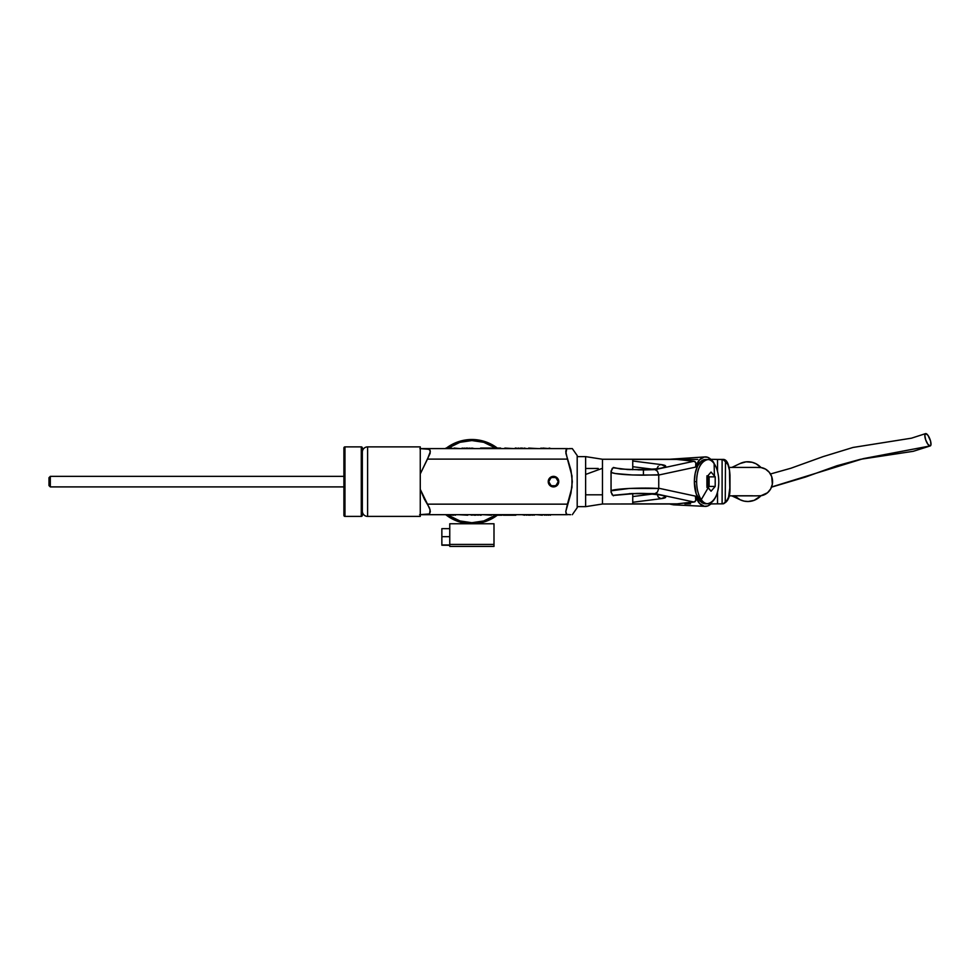<?xml version="1.0" encoding="UTF-8"?>
<svg xmlns="http://www.w3.org/2000/svg" width="980" height="980" viewBox="0 0 980 980"><rect width="100%" height="100%" fill="white"/><g stroke="black" fill="none" stroke-linecap="round" stroke-linejoin="round"><path stroke-width="1.47" d="M570.617 448.595L572.308 448.595L569.404 448.595L572.308 448.595L577.196 455.565L577.196 507.701L572.308 514.684L577.196 507.701L577.196 455.565L572.308 448.595L566.746 448.779L565.889 453.324L570.96 470.167L572.308 481.633L570.948 493.148L565.779 511.597L566.746 514.488L570.605 514.684M553.492 486.901A5.268 5.268 0 0 1 548.237 481.633A5.268 5.268 0 0 1 553.492 476.366L549.768 477.909L548.237 481.633L549.768 485.357L553.492 486.901L557.216 485.357L558.759 481.633L557.216 477.909L553.492 476.366A5.268 5.268 0 0 1 558.759 481.633A5.268 5.268 0 0 1 553.492 486.901L553.492 486.901M562.728 448.595L419.857 448.595L429.522 449.318L430.318 451.67L427.476 459.118L567.445 459.118L571.965 475.888L571.952 487.428L567.445 504.149L427.476 504.149L420.261 489.326L424.316 498.992L429.522 507.983L430.318 511.585L429.534 513.949L427.476 514.684L562.728 514.684M419.857 514.684L567.445 514.684L566.22 513.912L565.779 511.597L567.445 504.149L427.476 504.149L430.11 509.882L429.534 513.949L419.857 514.684M420.261 473.94L427.476 459.118L567.445 459.118L565.779 451.682L566.22 449.367L567.445 448.595L427.476 448.595L430.11 450.286L430.122 453.373L420.261 473.94M422.037 448.595L435.524 448.595M420.751 514.684L419.612 514.684M435.524 514.684L422.062 514.684M453.556 514.684L455.418 515.211L453.556 514.684M447.248 514.684L453.556 515.211L447.248 514.684M445.288 514.684L447.248 515.211L445.288 514.684M458.456 514.684L467.742 515.211L458.456 514.684M478.203 514.684L480.47 515.211L478.203 514.684M475.913 514.684L478.203 515.211L475.913 514.684M475.055 514.684L475.913 515.211L475.055 514.684M474.369 514.684L475.055 515.211L474.369 514.684M472.078 514.684L474.369 515.211L472.078 514.684M469.837 514.684L472.078 515.211L469.837 514.684M481.156 515.211L480.47 515.211M482.76 514.684L491.531 515.211L482.76 514.684M495.758 515.211L502.005 515.211L495.758 515.211M515.835 515.211L503.426 515.211M515.75 515.211L503.353 515.211M532.324 514.684L534.235 515.211L532.324 514.684M530.376 514.684L532.324 515.211L530.376 514.684M529.764 514.684L530.376 515.211L529.764 514.684M528.722 514.684L529.764 515.211L528.722 514.684M526.836 514.684L528.722 515.211L526.836 514.684M524.606 514.684L526.836 515.211L524.606 514.684M522.009 514.684L524.606 515.211L522.009 514.684M536.428 514.684L542.344 515.211L536.428 514.684M548.641 514.684L550.442 515.211L548.641 514.684M546.816 514.684L548.641 515.211L546.816 514.684M544.978 514.684L546.816 515.211L544.978 514.684M543.19 514.684L544.978 515.211L543.19 514.684M542.846 448.595L540.985 448.068L542.846 448.595M549.155 448.595L542.846 448.068L549.155 448.595M551.115 448.595L549.155 448.068L551.115 448.595M537.947 448.595L528.673 448.068L537.947 448.595M518.2 448.595L515.933 448.068L518.2 448.595M520.49 448.595L518.2 448.068L520.49 448.595M521.348 448.595L520.49 448.068L521.348 448.595M522.034 448.595L521.348 448.068L522.034 448.595M524.325 448.595L522.034 448.068L524.325 448.595M526.566 448.595L524.325 448.068L526.566 448.595M515.26 448.068L515.933 448.068M513.643 448.595L504.872 448.068L513.643 448.595M500.645 448.068L494.41 448.068L500.645 448.068M480.568 448.068L492.977 448.068M480.653 448.068L493.05 448.068M464.079 448.595L462.168 448.068L464.079 448.595M466.027 448.595L464.079 448.068L466.027 448.595M466.639 448.595L466.027 448.068L466.639 448.595M467.68 448.595L466.639 448.068L467.68 448.595M469.567 448.595L467.68 448.068L469.567 448.595M471.797 448.595L469.567 448.068L471.797 448.595M474.406 448.595L471.797 448.068L474.406 448.595M459.975 448.595L454.071 448.068L459.975 448.595M447.762 448.595L445.961 448.068L447.762 448.595M449.587 448.595L447.762 448.068L449.587 448.595M451.425 448.595L449.587 448.068L451.425 448.595M453.226 448.595L451.425 448.068L453.226 448.595M362.33 498.355L362.33 515.345A1.054 1.054 0 0 1 361.277 516.399L344.96 516.399L344.96 446.88A1.054 1.054 0 0 0 343.907 447.934L343.907 515.345A1.054 1.054 0 0 0 344.96 516.399L361.277 516.399A1.054 1.054 0 0 0 362.33 515.345L362.33 447.934A1.054 1.054 0 0 0 361.277 446.88L361.277 516.399L361.277 446.88L344.96 446.88L344.96 516.399A1.054 1.054 0 0 1 343.907 515.345L343.907 448.093M367.598 516.399L367.598 446.88A5.268 5.268 0 0 0 362.33 452.148A5.268 5.268 0 0 1 367.598 446.88L367.598 516.399L420.261 516.399L420.261 446.88L367.598 446.88L420.261 446.88L420.261 516.399L367.598 516.399A5.268 5.268 0 0 1 362.33 511.131A5.268 5.268 0 0 0 367.598 516.399M362.33 515.174L362.33 464.912M343.907 447.934A1.054 1.054 0 0 1 344.96 446.88L361.277 446.88A1.054 1.054 0 0 1 362.33 447.934M50.311 476.366L49 477.689L49 485.59L50.311 486.901L50.311 476.366L50.311 486.901L343.907 486.901L50.311 486.901L49 485.59L49 477.689L50.311 476.366L343.907 476.366L50.311 476.366M612.206 494.888L611.042 491.593L611.055 472.446C615.795 474.136 626.575 475.043 643.431 475.165L643.431 469.947L620.793 469.053L613.345 467.46L611.079 470.988L611.055 490.833L629.356 488.432L658.744 488.493L658.756 475.031L695.396 467.154L699.585 459.816L704.326 456.986L707.634 457.28L710.782 459.326L717.532 459.424L710.782 459.326A24.745 12.373 -90 0 0 705.576 456.888A24.745 12.373 -90 0 0 698.177 461.568L695.396 467.154L695.714 466.113L695.396 467.154L658.756 475.031L632.394 474.969L615.232 473.524L611.055 472.446L612.231 468.367M614.056 467.889L627.8 469.543L654.995 469.628L694.036 461.237L674.987 459.252L602.467 459.252L602.467 468.293L585.624 474.443L585.624 506.648L585.624 474.443L602.467 468.293L602.467 459.252L674.987 459.252L632.749 459.424L677.229 459.424L694.942 461.494L695.971 463.405L695.714 466.113L695.825 462.646L694.036 461.237L654.995 469.628L643.431 469.947L643.431 475.165L658.744 474.773L657.47 471.257L654.995 469.628L657.47 471.257L658.744 474.773L658.744 488.493C642.917 487.33 612.574 488.812 611.055 490.833L611.042 491.237M707.327 476.476A6.995 3.491 -90 0 1 708.467 481.633L707.266 481.633L706.911 476.844L711.051 472.054L715.204 476.844L715.204 486.423L711.051 491.213L708.246 487.66L701.276 499.629C703.873 508.057 718.928 504.149 718.769 481.633A22.123 11.062 90 0 0 714.138 463.65L714.395 475.606L714.138 463.65A22.123 11.062 -90 0 1 718.769 481.633A22.123 11.062 -90 0 1 707.707 503.757A22.123 11.062 -90 0 1 701.276 499.629A22.123 11.062 -90 0 1 696.645 481.633L694.367 481.633A22.123 11.062 90 0 0 705.429 503.757L701.19 502.066L696.229 493.92L694.367 481.633L696.645 481.633A22.123 11.062 -90 0 1 707.707 459.522A22.123 11.062 -90 0 1 714.138 463.65C711.541 455.21 696.486 459.13 696.645 481.633A22.123 11.062 90 0 0 701.276 499.629L708.246 487.66L706.911 486.423L706.911 476.844L711.051 472.054L715.204 476.844L709.116 476.844L708.136 475.716L709.116 476.844L715.204 476.844L715.204 486.423L709.116 486.423L709.116 476.844L709.116 486.423L715.204 486.423L711.051 491.213L706.911 486.423L707.266 481.633L708.467 481.633L708.405 483.005L706.911 487.452M722.823 503.843C727.797 502.287 730.186 497.032 729.965 488.052L729.965 475.227C729.292 464.324 726.903 459.057 722.823 459.424A2.634 2.475 90 0 1 725.249 461.531L725.249 461.531A2.634 2.475 -90 0 0 722.823 459.424L722.101 459.424L722.101 503.843L722.823 503.843A2.634 2.475 -90 0 0 725.249 501.736L725.482 462.07A13.169 4.508 -90 0 1 729.806 475.227L729.806 488.052A13.169 4.508 -90 0 1 725.482 501.209L727.148 500.057L728.544 497.166L729.806 488.052L729.475 470.302L727.895 464.459L725.482 462.07L725.249 501.736A2.634 2.475 90 0 1 722.823 503.843L711.345 503.843L707.634 505.986L704.326 506.293L699.585 503.463L695.396 496.125L695.971 499.874L694.942 501.772L677.217 503.843L602.467 504.014L602.467 468.293L602.467 504.014L674.987 504.014L632.749 503.843L677.217 503.843L694.036 502.042L654.995 493.638L636.118 493.455L656.918 494.373L663.313 495.537L665.42 496.909L661.035 498.685L632.749 502.262L632.749 503.843L632.749 493.553L632.749 502.262L661.035 498.685L658.229 497.044L656.882 493.504L658.229 497.044L661.035 498.685C674.938 496.921 655.314 492.793 636.118 493.455L614.056 495.39M585.624 456.619L585.624 474.443L585.624 456.619L577.196 456.619L585.624 456.619L602.467 459.252M577.196 506.648L585.624 506.648L577.196 506.648M632.749 469.726L632.749 459.424L632.749 466.713L652.766 469.236L632.749 466.713L632.749 469.726M632.749 459.424L632.749 464.042M722.823 459.424L725.249 461.531L722.983 459.583L717.532 459.424L722.101 459.424L722.101 503.843L717.532 503.843L717.532 491.764L717.532 503.843L710.782 503.941A24.745 12.373 -90 0 1 705.588 506.391A24.745 12.373 -90 0 1 698.177 501.699L695.396 496.125L658.756 488.236L695.396 496.125L695.825 500.621L694.036 502.042L654.995 493.638L657.47 492.009L658.744 488.493L657.47 492.009L654.995 493.638L631.843 493.565L614.313 495.182M697.736 459.424L677.976 459.424M690.533 503.843L684.873 503.843M717.532 471.515L717.532 459.424L717.532 471.515M589.838 468.477L587.755 468.477M585.685 468.477L598.229 468.477M585.673 491.899L585.685 494.802L601.977 494.802M632.749 461.004L661.035 464.581L665.408 466.309L663.632 467.644L657.776 468.795L638.054 469.837C656.833 470.278 674.216 466.309 661.035 464.581L632.749 461.004M632.749 501.576L632.749 499.433M632.749 502.985L632.749 503.843M705.429 459.522L701.19 461.2L697.601 466.002L695.212 473.169L694.367 481.633A22.123 11.062 90 0 1 705.429 459.522L707.707 459.522M722.983 503.696L723.877 503.255L722.983 503.696M724.661 502.581L723.877 503.255L724.661 502.581M756.242 495.856L760.995 495.721A14.222 13.365 -90 0 0 772.558 481.633A14.222 13.365 -90 0 0 760.995 467.546L756.242 467.423M733.187 495.77L752.542 495.77M740.157 463.503L746.074 461.837L752.175 462.303L756.021 463.773L760.995 467.546L765.527 469.114L769.263 472.287L771.713 476.635L772.35 484.169L770.672 488.922L767.536 492.756L760.995 495.721L754.135 500.351L748.12 501.515L744.053 501.111L740.157 499.776L735.073 496.174M652.766 494.03L632.749 496.566L652.766 494.03M611.042 472.041L611.079 492.291L613.345 495.819M731.852 495.856L740.255 499.812A19.882 18.681 -90 0 0 760.995 495.721L756.131 495.856M756.131 467.423L760.995 467.546A19.882 18.681 -90 0 0 740.255 463.454L731.852 467.423M708.136 487.55L709.116 486.423L708.136 487.55M706.911 475.827L708.467 481.633A6.995 3.491 -90 0 1 707.327 486.803M632.749 463.846L632.749 464.765M660.263 464.753L659.528 465.084L660.263 464.753M658.229 466.235L657.298 467.864L658.229 466.235M656.882 469.763L657.298 467.864L656.882 469.763M471.87 440.559A41.074 41.074 0 0 1 495.537 448.068L483.789 442.323L471.87 440.559L459.951 442.323L448.203 448.068A41.074 41.074 0 0 1 471.87 440.559M495.537 515.211A41.074 41.074 0 0 1 448.203 515.211L459.951 520.943L471.87 522.707L483.789 520.943L495.537 515.211M495.01 516.215L496.444 515.211A41.601 41.601 0 0 1 471.87 523.234L472.875 523.222A41.601 41.601 0 0 0 475.521 523.075L475.876 523.051M478.644 522.683L477.922 522.793L478.644 522.683A41.601 41.601 0 0 0 479.538 522.524L471.87 523.234L463.761 522.438L455.945 520.074L448.105 515.786M483.924 521.458L481.339 522.144M484.291 521.336A41.601 41.601 0 0 0 485.161 521.066L485.847 520.821L485.161 521.066M488.996 519.547L487.489 520.196A41.601 41.601 0 0 0 488.322 519.841L487.134 520.343M491.09 518.53L490.858 518.653A41.601 41.601 0 0 0 491.482 518.322L479.992 522.438M490.11 444.246L489.032 443.744L490.11 444.246M487.428 443.046L485.896 442.47L487.428 443.046A41.601 41.601 0 0 0 485.847 442.458L484.733 442.066A41.601 41.601 0 0 0 484.72 442.066L496.738 448.277M474.553 440.118L474.896 440.143A41.601 41.601 0 0 0 474.504 440.118L473.328 440.057A41.601 41.601 0 0 0 473.316 440.057L472.483 440.032A41.601 41.601 0 0 0 471.87 440.032L479.538 440.743A41.601 41.601 0 0 0 478.644 440.584L481.903 441.257A41.601 41.601 0 0 0 481.021 441.049L482.613 441.441M475.741 440.216L474.896 440.143L475.741 440.216A41.601 41.601 0 0 0 475.729 440.216L476.574 440.302M474.504 523.161L473.316 523.21L474.504 523.161M470.768 440.045L470.388 440.057A41.601 41.601 0 0 0 469.481 440.106L471.123 440.045A41.601 41.601 0 0 1 471.87 440.032A41.601 41.601 0 0 0 447.297 448.068L459.791 441.821L471.87 440.032A41.601 41.601 0 0 1 496.444 448.068L497.105 448.558M496.113 447.823L493.197 445.912M488.016 443.291L489.032 443.744M483.679 441.747L485.896 442.47M477.922 440.473L478.644 440.584M480.396 440.914L481.021 441.049M474.161 440.094L472.225 440.032M481.254 522.168L483.214 521.666M494.141 516.779L492.144 517.967M493.81 516.987L492.07 518.016M471.87 523.761A42.128 42.128 0 0 1 446.415 515.211L452.013 518.788L459.645 521.948L471.87 523.761L484.096 521.96L491.727 518.788L497.326 515.211A42.128 42.128 0 0 1 471.87 523.761L471.601 523.761M484.463 441.429L475.998 439.714L463.65 440.314L455.749 442.715L446.415 448.068A42.128 42.128 0 0 1 471.87 439.505A42.128 42.128 0 0 0 471.062 439.518L470.327 439.53M460.87 440.963L460.539 441.061A42.128 42.128 0 0 0 459.485 441.368L459.645 441.319M450.028 517.661L452.013 518.788A42.128 42.128 0 0 0 452.809 519.204L453.471 519.535M462.879 440.473L464.042 440.241M455.676 442.752L455.002 443.034M448.754 516.852L447.762 516.191M455.002 520.233L455.663 520.527M491.519 444.369L483.752 441.221A42.128 42.128 0 0 0 482.699 440.927L481.988 440.743M478.363 440.008L478.02 439.959A42.128 42.128 0 0 0 476.929 439.812L475.753 439.689M471.87 439.505A42.128 42.128 0 0 1 497.326 448.068L492.083 444.675M488.138 520.503L485.688 521.434M480.261 440.89L485.517 442.335M494.986 516.227L491.164 518.494M458.848 441.576L456.876 442.274M456.925 442.25L455.81 442.691M448.534 516.717L449.796 517.514M484.181 521.923L485.749 521.409M495.194 446.549L492.879 445.116M492.965 445.165L491.801 444.516M496.444 515.211L494.435 516.582M455.198 519.755L455.872 520.037A41.601 41.601 0 0 0 457.391 520.637L448.313 515.933M452.148 445.006L455.847 443.242M467.791 440.228L467.975 440.216A41.601 41.601 0 0 0 465.341 440.547L469.481 440.106M464.618 440.669L465.341 440.547M462.242 441.159L462.964 441L462.242 441.159A41.601 41.601 0 0 0 461.372 441.38L460.661 441.576L461.372 441.38M457.305 442.666L459.596 441.882M454.267 443.94L453.201 444.454A41.601 41.601 0 0 0 453.189 444.467M460.625 521.691L459.044 521.213A41.601 41.601 0 0 0 459.791 521.446A41.601 41.601 0 0 0 459.914 521.483L458.358 520.98M461.372 521.887L460.747 521.727L461.372 521.887A41.601 41.601 0 0 0 462.964 522.279L461.813 522.009L462.964 522.279M466.296 522.867L464.679 522.61A41.601 41.601 0 0 0 465.574 522.757L464.3 522.548M467.068 522.965L466.345 522.867L467.068 522.965A41.601 41.601 0 0 0 471.87 523.234A41.601 41.601 0 0 1 447.297 515.211M468.697 523.124L467.791 523.038M448.203 447.419L447.517 447.909L448.203 447.419M463.724 440.841L463.099 440.976M468.612 440.167L466.345 440.4L468.612 440.167M495.133 447.149L495.831 447.627M484.892 441.564L483.752 441.221M470.388 440.057L469.089 440.13M468.746 440.155L466.688 440.363M464.483 440.155L465.206 440.032M459.681 441.858L457.758 442.495M458.787 441.588L459.485 441.368M455.945 443.205L455.198 443.524M453.201 444.454L452.454 444.846M453.336 443.805L453.997 443.487M448.632 516.141L449.722 516.852M453.666 519.045L454.83 519.596M459.485 521.348L460.282 521.593M458.922 521.727L458.224 521.495M464.63 523.136L463.908 523.002M470.547 523.749L469.738 523.712M482.136 522.499L481.425 522.671M493.001 518.089L492.364 518.445M493.994 546.411L449.759 546.411L493.994 546.411L493.994 523.761L449.759 523.761L493.994 523.761L493.994 544.415L449.759 544.415L493.994 544.415L493.994 546.411M447.125 545.137L441.858 545.137L449.759 545.223L449.759 523.761L449.759 546.411L449.759 545.272L441.858 545.223L449.759 544.966L441.858 544.966L441.858 536.673L449.759 536.673L441.858 536.673L441.858 528.649L449.759 528.649L441.858 528.649L441.858 545.052L447.125 545.052L441.858 545.137L447.125 545.052M553.492 476.366L553.492 476.893A4.741 4.741 0 0 1 555.868 485.737A4.741 4.741 0 0 1 553.492 486.374L556.848 484.99L558.233 481.633L555.868 485.737L551.128 485.737L548.763 481.633L551.128 477.53L555.868 477.53L558.233 481.633L556.848 478.289L553.492 476.893L550.148 478.289L548.763 481.633L550.148 484.99L553.492 486.374A4.741 4.741 0 0 1 551.128 485.737L548.763 481.633L551.128 477.53L555.868 477.53L558.233 481.633L555.868 485.737L551.128 485.737A4.741 4.741 0 0 1 553.492 476.893L553.492 476.366M556.42 486.019L557.216 485.357M771.579 486.987L863.331 458.628L930.032 445.961L927.815 444.148L925.659 439.775L924.826 435.402L925.794 433.589L928.011 435.402L930.535 440.988L930.927 444.92L930.032 445.961L863.331 458.628L771.579 486.987M930.412 445.851A6.578 2.119 68.8 0 0 929.959 439.199A6.578 2.119 68.8 0 0 925.794 433.589M925.414 433.699A6.578 2.119 68.8 0 0 925.867 440.351A6.578 2.119 68.8 0 0 930.032 445.961M661.721 468.134L651.896 469.31L629.283 469.604M707.707 503.757L705.429 503.757M585.624 506.648L602.467 504.014M729.157 495.856L756.413 495.856M729.157 467.423L756.413 467.423M669.475 459.252L705.576 456.888M668.703 503.843L673.53 504.823L705.588 506.391M629.283 493.663L648.319 493.736L661.721 495.133M930.289 445.912L913.287 451.302L860.367 459.314L836.981 465.733L805.536 477.027L771.517 487.146M925.524 433.638L911.473 438.183L852.967 447.468L823.077 456.631L790.958 468.22L770.464 473.989"/></g></svg>
